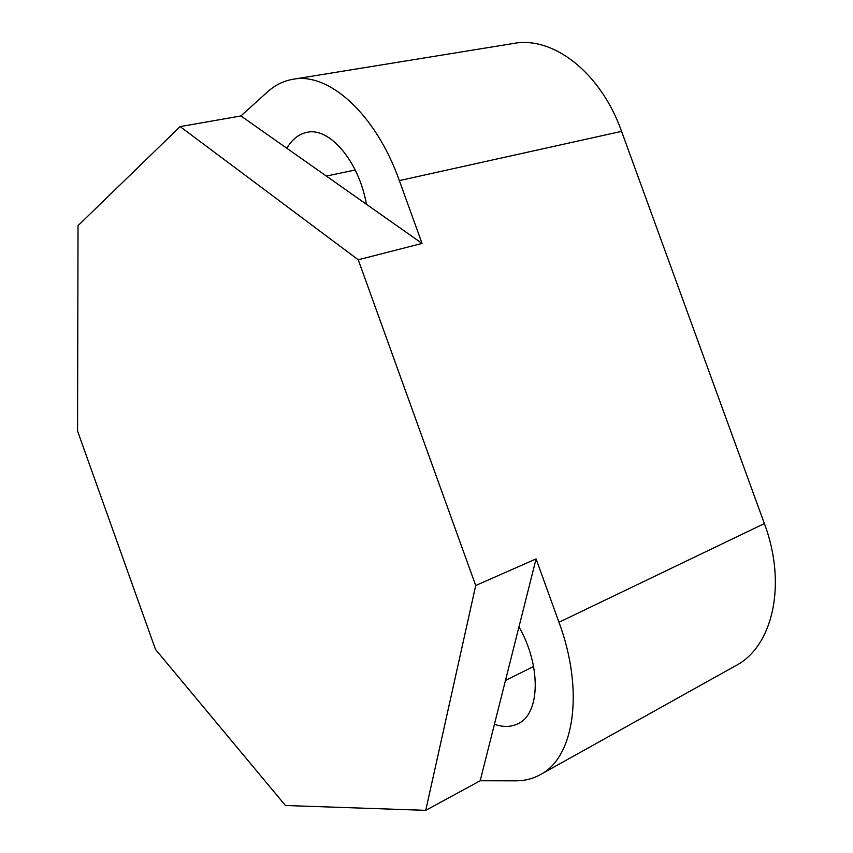 <?xml version="1.0" encoding="UTF-8"?>
<svg xmlns="http://www.w3.org/2000/svg" width="853" height="853" viewBox="0 0 853 853"><rect width="100%" height="100%" fill="white"/><g stroke="black" fill="none" stroke-linecap="round" stroke-linejoin="round"><path stroke-width="1.28" d="M358.239 259.77L475.718 585.521L425.743 810.35L285.435 805.499L155.491 649.41L77.559 431.042L78.028 225.65L180.132 126.607L358.239 259.77L422.054 243.436L399.343 180.601L621.57 131.362L764.373 523.571C787.308 584.646 772.69 646.649 735.702 665.703L540.301 774.663C574.133 757.656 584.561 691.239 558.982 622.274L536.079 558.918L518.965 626.859C541.335 665.798 540.205 713.641 518.251 723.568C511.267 727.097 503.323 727.342 494.42 724.314L518.965 626.859M425.743 810.35L480.196 780.762L515.564 780.836C524.52 780.868 532.762 778.81 540.301 774.663M480.196 780.762L494.42 724.314M475.718 585.521L536.079 558.918M180.132 126.607L240.909 115.944L422.054 243.436M240.909 115.944L267.373 92.017C274.975 85.129 283.548 80.875 293.101 79.254L513.634 43.45C552.851 35.858 600.715 72.345 621.57 131.362M293.101 79.254C328.704 72.025 375.896 114.131 399.343 180.601M366.438 204.293C358.921 161.292 329.429 126.809 306.909 132.354C298.721 134.06 292.046 139.37 286.875 148.294M533.594 666.47L505.456 680.47M355.189 169.982L326.358 176.081M558.982 622.274L764.373 523.571"/></g></svg>
